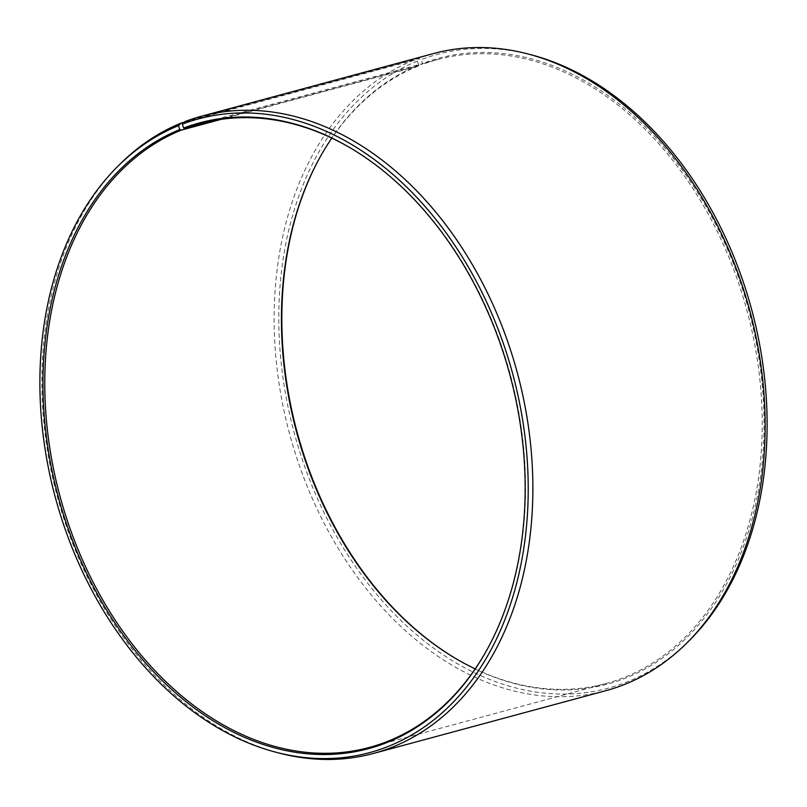 <?xml version="1.0" encoding="UTF-8"?>
<svg xmlns="http://www.w3.org/2000/svg" width="807" height="807" viewBox="0 0 807 807"><rect width="100%" height="100%" fill="white"/><g stroke="black" fill="none" stroke-linecap="round" stroke-linejoin="round"><path stroke-width="0.61" stroke-dasharray="4.04 3.03" d="M475.182 668.892A323.143 233.233 -105.1 0 0 606.097 683.499A323.143 233.233 -105.1 0 0 625.778 676.861A323.143 233.233 -105.1 0 0 743.035 296.905A323.143 233.233 -105.1 0 0 437.586 59.577A323.143 233.233 -105.1 0 0 421.708 64.721L422.515 63.521L421.234 59.607L417.37 58.79L185.096 121.524M217.214 119.95L421.708 64.721M487.741 648.394A323.143 233.233 -105.1 0 0 487.993 647.94A323.143 233.233 -105.1 0 0 353.436 149.759A323.143 233.233 -105.1 0 0 352.992 149.497M120.475 163.68A330.013 238.186 -105.1 0 0 57.408 496.971A330.013 238.186 -105.1 0 0 279.696 753.203M221.249 119.335L417.905 66.214L418.702 65.024L417.37 61.13L413.487 60.313L184.389 122.19M413.487 60.313A330.013 238.186 -105.1 0 0 293.738 448.349A330.013 238.186 -105.1 0 0 605.684 690.731M417.37 61.13A328.217 236.895 -105.1 0 0 302.766 460.928A328.217 236.895 -105.1 0 0 628.522 681.35A328.217 236.895 -105.1 0 0 688.926 640.94M454.008 657.503A324.091 233.919 -105.1 0 0 454.462 657.776A324.091 233.919 -105.1 0 0 627.19 677.456A324.091 233.919 -105.1 0 0 741.27 285.345A324.091 233.919 -105.1 0 0 422.515 63.521M417.905 66.214A323.143 233.233 -105.1 0 0 331.818 138.108M418.702 65.024A324.091 233.919 -105.1 0 0 319.511 158.142A324.091 233.919 -105.1 0 0 319.259 158.606M530.572 54.644A328.217 236.895 -105.1 0 0 421.234 59.607M433.591 53.534A330.013 238.186 -105.1 0 0 417.37 58.79M437.586 59.577L200.903 123.501M353.436 149.759L352.538 149.224M487.993 647.94L487.489 648.858M453.564 657.241L454.462 657.776M319.007 159.06L319.511 158.142M606.097 683.499L369.414 747.423"/><path stroke-width="1.21" d="M352.992 149.497A323.143 233.233 -105.1 0 0 200.903 123.501A323.143 233.233 -105.1 0 0 185.015 128.646L217.214 119.95M184.389 122.19L181.212 123.047L178.478 125.65L179.81 129.544L181.222 130.139A323.143 233.233 -105.1 0 0 63.965 510.095A323.143 233.233 -105.1 0 0 369.414 747.423A323.143 233.233 -105.1 0 0 389.095 740.786A323.143 233.233 -105.1 0 0 487.741 648.394M179.81 129.544A324.091 233.919 -105.1 0 0 66.638 524.328A324.091 233.919 -105.1 0 0 388.298 741.976A324.091 233.919 -105.1 0 0 487.489 648.858A324.091 233.919 -105.1 0 0 352.538 149.224A324.091 233.919 -105.1 0 0 183.623 128.041L185.015 128.646M178.478 125.65A328.217 236.895 -105.1 0 0 118.074 166.06A328.217 236.895 -105.1 0 0 55.36 497.526A328.217 236.895 -105.1 0 0 276.428 752.356A328.217 236.895 -105.1 0 0 389.63 745.87A328.217 236.895 -105.1 0 0 505.152 348.775A328.217 236.895 -105.1 0 0 182.342 124.127L183.623 128.041M181.212 123.047A330.013 238.186 -105.1 0 0 120.475 163.68L118.074 166.06M276.428 752.356L279.696 753.203A330.013 238.186 -105.1 0 0 373.409 753.466A330.013 238.186 -105.1 0 0 393.513 746.687A330.013 238.186 -105.1 0 0 513.262 358.651A330.013 238.186 -105.1 0 0 201.316 116.269A330.013 238.186 -105.1 0 0 185.096 121.524L182.342 124.127M373.409 753.466L605.684 690.731A330.013 238.186 -105.1 0 0 625.788 683.953A330.013 238.186 -105.1 0 0 686.525 643.32A330.013 238.186 -105.1 0 0 749.592 310.029A330.013 238.186 -105.1 0 0 527.304 53.797A330.013 238.186 -105.1 0 0 433.591 53.534L201.316 116.269M331.818 138.108A323.143 233.233 -105.1 0 0 319.007 159.06A323.143 233.233 -105.1 0 0 453.564 657.241A323.143 233.233 -105.1 0 0 475.182 668.892M319.259 158.606A324.091 233.919 -105.1 0 0 454.008 657.503M686.525 643.32L688.926 640.94A328.217 236.895 -105.1 0 0 751.64 309.474A328.217 236.895 -105.1 0 0 530.572 54.644L527.304 53.797M181.222 130.139L221.249 119.335"/></g></svg>
